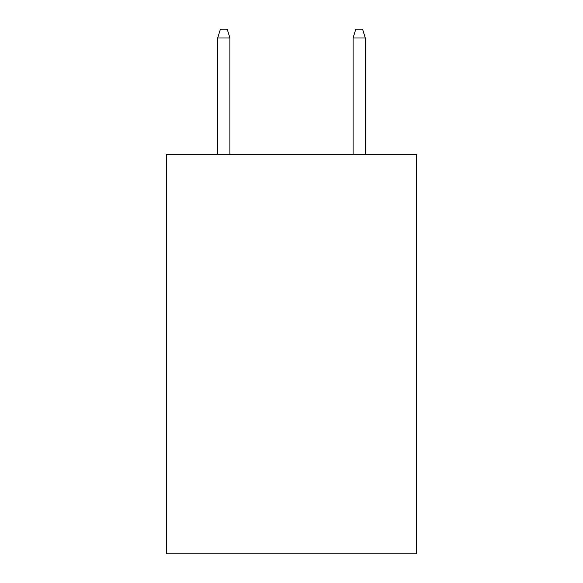 <?xml version="1.0" encoding="UTF-8"?>
<svg xmlns="http://www.w3.org/2000/svg" width="583" height="583" viewBox="0 0 583 583"><rect width="100%" height="100%" fill="white"/><g stroke="black" fill="none" stroke-linecap="round" stroke-linejoin="round"><path stroke-width="0.87" d="M416.721 154.502L416.721 553.85L166.279 553.85L166.279 154.502L416.721 154.502M229.906 154.502L229.906 37.946L217.721 37.946L217.721 154.502M217.721 37.946L220.432 29.15L227.195 29.15L229.906 37.946M353.094 37.946L355.805 29.15L362.568 29.15L365.279 37.946L353.094 37.946L353.094 154.502M365.279 37.946L365.279 154.502"/></g></svg>
